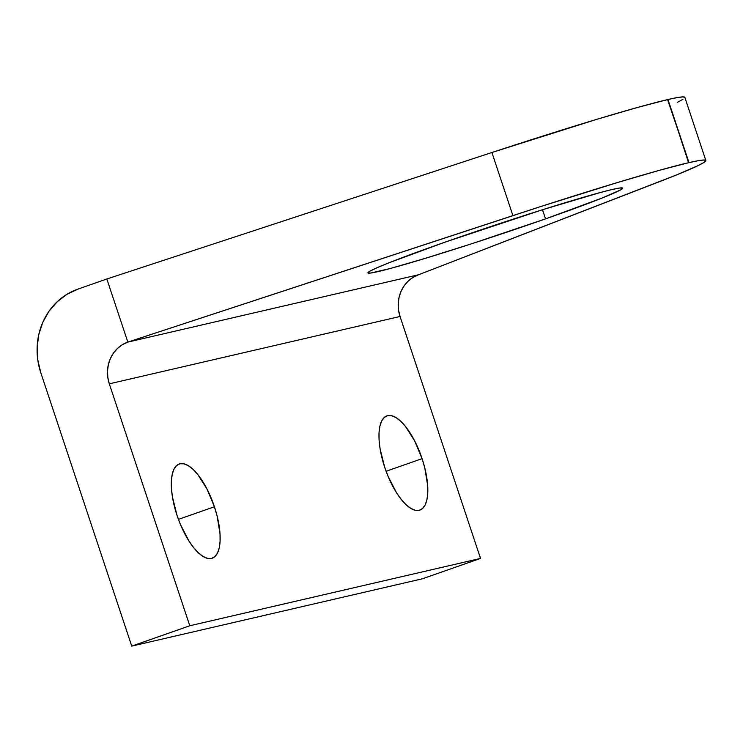 <?xml version="1.0" encoding="UTF-8"?>
<svg xmlns="http://www.w3.org/2000/svg" width="743" height="743" viewBox="0 0 743 743"><rect width="100%" height="100%" fill="white"/><g stroke="black" fill="none" stroke-linecap="round" stroke-linejoin="round"><path stroke-width="1.11" d="M384.707 467.319A49.92 19.086 -109.3 0 1 386.88 415.876A49.92 19.086 -109.3 0 1 422.089 458.654L386.091 471.276L422.089 458.654L414.64 440.878L405.483 426.454L400.691 421.225L396 417.603L391.598 415.718L387.651 415.653L384.307 417.408L381.698 420.909L379.924 426.036L379.051 432.575L379.106 440.293L380.1 448.874L384.707 467.319L388.134 476.467L396.604 492.888L401.313 499.519L406.105 504.748L410.795 508.379L415.198 510.255L419.145 510.32L422.488 508.565L425.098 505.064L426.872 499.937L427.745 493.398L427.689 485.69L424.801 467.979L422.089 458.654A49.92 19.086 -109.3 0 1 419.916 510.097A49.92 19.086 -109.3 0 1 384.707 467.319M177.038 515.428A49.92 19.086 -109.3 0 1 179.212 463.985A49.92 19.086 -109.3 0 1 214.421 506.763L178.431 519.385L214.421 506.763L206.972 488.978L197.814 474.563L193.022 469.335L188.332 465.703L183.93 463.827L179.982 463.762L176.639 465.517L174.029 469.019L172.255 474.145L171.382 480.684L171.438 488.392L172.432 496.983L177.038 515.428L180.465 524.577L188.936 540.988L193.644 547.628L198.437 552.857L203.127 556.479L207.529 558.365L211.476 558.43L214.82 556.674L217.43 553.173L219.204 548.046L220.077 541.508L220.021 533.79L217.132 516.079L214.421 506.763A49.92 19.086 -109.3 0 1 212.247 558.207A49.92 19.086 -109.3 0 1 177.038 515.428M545.557 218.869A134.232 5.21 -18.4 0 1 367.924 272.876A134.232 5.21 -18.4 0 1 445.038 242.153L388.478 262.985L376.989 267.759L370.051 271.102L367.924 272.876L370.692 273.034L390.298 268.492L425.897 258.165L472.056 243.63L545.557 218.869L602.118 198.028L620.544 189.92L622.671 188.137L619.903 187.988L612.353 189.465L600.298 192.53L542.529 209.721L545.557 218.869L542.511 209.721L445.038 242.153A134.232 5.21 -18.4 0 1 622.671 188.137A134.232 5.21 -18.4 0 1 545.557 218.869M660.146 181.413L418.56 274.752L127.833 342.105L540.96 206.48L618.195 182.323L659.31 170.342L688.566 162.717L698.29 160.683L703.946 159.996L705.85 160.581L703.955 162.429L698.309 165.494L676.204 175.079L418.56 274.752A33.277 30.723 -103 0 0 400.04 316.481L398.554 310.128L398.229 303.636L399.102 297.237L401.118 291.191L404.211 285.721L408.26 281.049L413.108 277.343L418.56 274.752L127.833 342.105L106.834 278.987L77.811 289.166L66.898 294.349L57.202 301.751L49.103 311.103L42.918 322.035L38.887 334.136L37.15 346.925L37.782 359.918L40.763 372.624A66.564 61.455 77 0 1 77.811 289.166L106.834 278.987L491.912 152.501L106.834 278.987L127.833 342.105A33.277 30.723 77 0 0 109.305 383.834L400.04 316.481L480.517 558.42L400.04 316.481L109.305 383.834L107.819 377.481L107.494 370.98L108.367 364.59L110.382 358.535L113.475 353.074L117.524 348.393L122.372 344.696L127.833 342.105L512.902 215.609A221.878 8.619 -18.4 0 1 688.566 162.717L667.976 99.516L688.975 162.624L667.576 99.608L638.321 107.233L597.196 119.205L491.912 152.501L512.902 215.609L491.912 152.501A221.878 8.619 161.6 0 1 667.576 99.608L688.975 162.624A221.878 8.619 -18.4 0 1 705.831 160.469A221.878 8.619 -18.4 0 1 660.146 181.413M677.31 102.385L682.966 99.311M684.851 97.472L682.956 96.887L677.291 97.565L667.976 99.516A221.878 8.619 161.6 0 1 684.842 97.361L705.831 160.469M422.479 578.769L480.517 558.42L422.479 578.769L131.743 646.113L189.79 625.764L480.517 558.42L189.79 625.764L109.305 383.834L189.79 625.764L131.743 646.113L422.479 578.769M40.763 372.624L131.743 646.113L40.763 372.624"/></g></svg>

